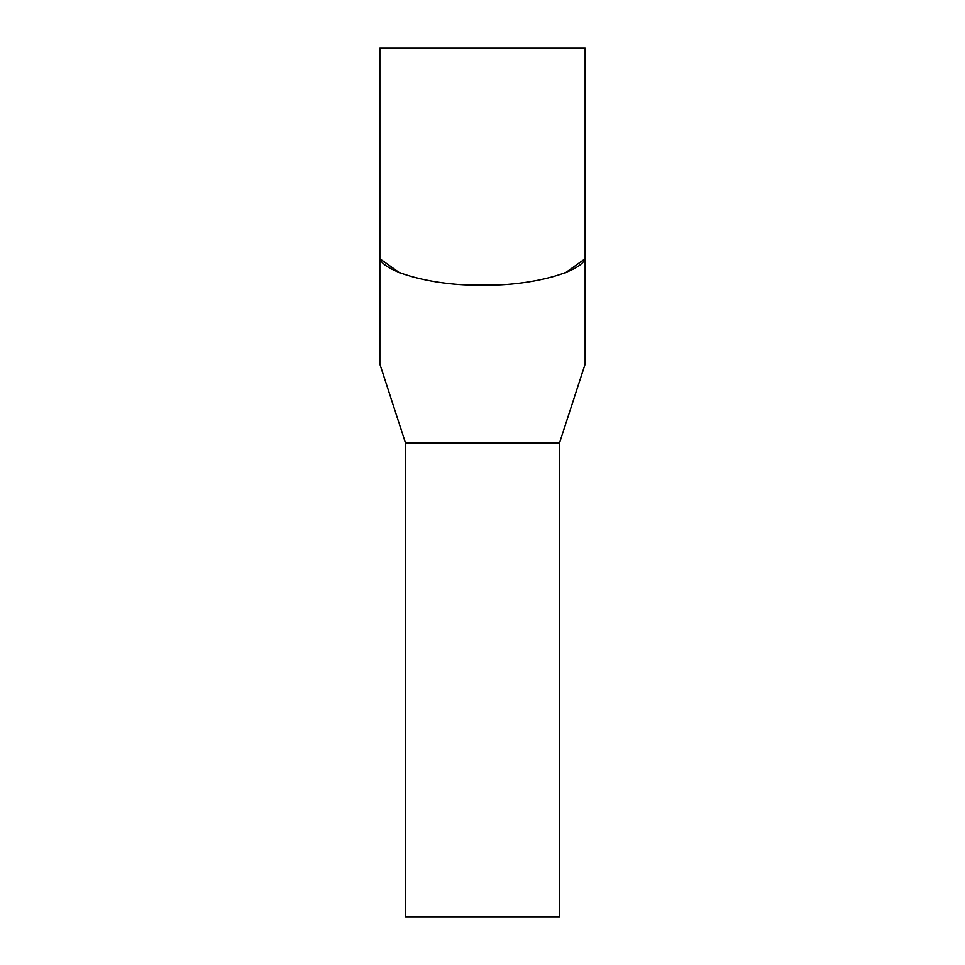 <?xml version="1.0" encoding="UTF-8"?>
<svg xmlns="http://www.w3.org/2000/svg" width="965" height="965" viewBox="0 0 965 965"><rect width="100%" height="100%" fill="white"/><g stroke="black" fill="none" stroke-linecap="round" stroke-linejoin="round"><path stroke-width="1.45" d="M585.14 364.07L559.483 443.019L559.483 916.75L405.517 916.75L405.517 443.019L379.86 364.07L379.86 48.25L585.14 48.25L585.14 364.07L585.14 48.25M559.483 443.019L405.517 443.019L559.483 443.019M379.86 48.25L379.86 255.182C375.264 269.995 431.717 286.448 482.5 285.109C533.283 286.448 589.736 269.995 585.14 255.182M380.934 259.501L399.594 272.83M565.406 272.83L584.054 259.513"/></g></svg>
